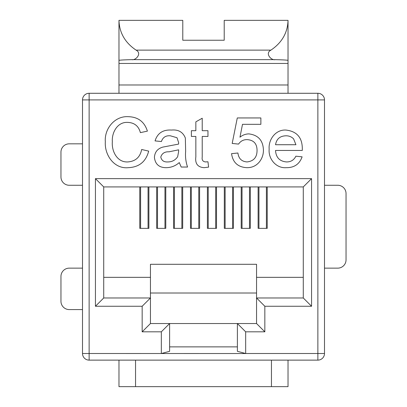 <?xml version="1.0" encoding="UTF-8"?>
<svg xmlns="http://www.w3.org/2000/svg" width="407" height="407" viewBox="0 0 407 407"><rect width="100%" height="100%" fill="white"/><g stroke="black" fill="none" stroke-linecap="round" stroke-linejoin="round"><path stroke-width="0.61" d="M271.454 360.129L271.454 386.65L288.029 386.65L288.029 360.129M259.62 161.635C256.405 165.695 252.198 167.709 246.998 167.674C237.998 167.241 232.845 162.566 231.547 153.648L237.922 153.012C238.599 158.547 241.636 161.518 247.039 161.935C253.714 161.167 257.051 157.311 257.051 150.361C256.985 143.625 253.658 140.044 247.069 139.621C243.437 139.596 240.598 141.081 238.563 144.088L232.188 143.447L237.286 117.949L260.872 117.949L260.872 124.323L242.496 124.323L239.967 137.205C242.552 135.083 245.507 133.979 248.83 133.888C258.18 135.032 263.044 140.395 263.426 149.985C263.471 154.304 262.205 158.191 259.62 161.635M187.561 167.038L181.186 167.038L179.273 162.571C175.559 165.878 171.24 167.577 166.305 167.674C159.183 167.699 155.22 164.275 154.416 157.402C154.787 152.03 157.606 148.596 162.861 147.095L178.607 144.088L178.637 142.603L176.994 137.724L170.37 135.801C165.797 135.414 162.815 137.327 161.426 141.534L155.052 140.898C157.499 133.14 162.988 129.528 171.515 130.062C178.373 129.416 182.982 132.072 185.343 138.029L185.648 151.256C185.175 156.705 185.816 161.966 187.561 167.038M161.325 353.5L161.325 331.822L142.165 331.822L142.165 306.262L95.436 306.262L95.436 178.637L311.564 178.637L311.564 306.262L264.835 306.262L264.835 331.822L245.675 331.822L245.675 353.53L82.504 353.5L82.504 99.908A6.629 6.629 0 0 1 89.133 93.279L317.867 93.279A6.629 6.629 0 0 1 324.496 99.908L324.496 353.5A6.629 6.629 0 0 1 317.867 360.129L89.133 360.129A6.629 6.629 0 0 1 82.504 353.5M112.337 141.773C111.554 151.089 117.033 162.459 127.717 161.935C135.465 161.391 140.115 157.239 141.661 149.486L148.677 151.119C145.93 161.655 139.163 167.175 128.378 167.674C114.092 169.154 104.431 154.884 105.327 141.804C104.263 128.821 114.682 115.853 128.236 116.677C138.059 116.936 144.449 121.754 147.4 131.125L140.39 132.631C138.655 126.129 134.488 122.726 127.9 122.41C117.465 121.637 111.65 132.596 112.337 141.773M202.223 157.056C201.745 159.956 202.823 161.584 205.464 161.935L207.962 161.777L208.598 167.124L204.105 167.674C197.69 167.216 194.938 163.599 195.848 156.827L195.848 136.437L191.387 136.437L191.387 130.698L195.848 130.698L195.848 121.856L202.223 118.228L202.223 130.698L207.962 130.698L207.962 136.437L202.223 136.437L202.223 157.056M275.534 150.463C275.966 157.438 279.584 161.264 286.396 161.935C290.786 162.011 293.946 160.099 295.864 156.196L302.111 156.837C299.476 164.163 294.205 167.776 286.294 167.674C276.17 168.518 268.223 158.908 269.159 149.176C268.279 139.55 275.712 129.39 285.953 130.062C296.845 131.308 302.299 137.561 302.309 148.83L302.279 150.463L275.534 150.463M237.388 346.871L169.612 346.871M256.547 323.534L256.547 264.296L150.453 264.296L150.453 323.534L256.547 323.534L264.835 331.822M118.971 20.35L118.971 60.424C119.175 60.119 123.443 59.86 131.761 59.651C135.673 60.653 142.384 53.388 136.065 50.117C125.051 42.669 119.353 32.748 118.971 20.35L182.784 20.35L182.784 40.242L224.216 40.242L224.216 20.35L288.029 20.35C287.647 32.748 281.949 42.669 270.935 50.117C264.621 53.378 271.321 60.658 275.239 59.651C283.557 59.86 287.825 60.119 288.029 60.424L288.029 93.279M118.971 60.424L118.971 93.279M288.029 20.35L288.029 60.424M264.835 306.262L256.547 297.975L303.276 297.975L303.276 186.925L103.724 186.925L103.724 297.975L150.453 297.975L142.165 306.262M258.114 186.925L258.114 228.363L267.231 228.363L267.231 186.925M241.209 186.925L241.209 228.363L250.325 228.363L250.325 186.925M224.303 186.925L224.303 228.363L233.42 228.363L233.42 186.925M207.397 186.925L207.397 228.363L216.509 228.363L216.509 186.925M190.491 186.925L190.491 228.363L199.603 228.363L199.603 186.925M173.58 186.925L173.58 228.363L182.697 228.363L182.697 186.925M156.675 186.925L156.675 228.363L165.791 228.363L165.791 186.925M139.769 186.925L139.769 228.363L148.886 228.363L148.886 186.925M150.453 293.004L256.547 293.004M161.325 331.822L169.612 323.534L169.612 351.312L161.325 353.53M245.675 353.53L237.388 351.312L237.388 323.534L245.675 331.822M103.724 277.34L150.453 277.34M256.547 277.34L303.276 277.34M140.598 186.925L140.598 228.363M148.056 186.925L148.056 228.363M157.504 186.925L157.504 228.363M164.962 186.925L164.962 228.363M174.41 186.925L174.41 228.363M181.868 186.925L181.868 228.363M191.315 186.925L191.315 228.363M198.774 186.925L198.774 228.363M208.226 186.925L208.226 228.363M215.685 186.925L215.685 228.363M225.132 186.925L225.132 228.363M232.59 186.925L232.59 228.363M242.038 186.925L242.038 228.363M249.496 186.925L249.496 228.363M258.944 186.925L258.944 228.363M266.402 186.925L266.402 228.363M224.216 40.242L182.784 40.242M135.546 360.129L135.546 386.65L118.971 386.65L118.971 360.129M135.546 386.65L271.454 386.65M324.496 185.266L337.754 185.266A8.288 8.288 0 0 1 346.042 193.554L346.042 259.854A8.288 8.288 0 0 1 337.754 268.142L324.496 268.142M82.504 185.266L69.246 185.266A8.288 8.288 0 0 1 60.958 176.979L60.958 152.116A8.288 8.288 0 0 1 69.246 143.829L82.504 143.829M82.504 309.579L69.246 309.579A8.288 8.288 0 0 1 60.958 301.292L60.958 276.429A8.288 8.288 0 0 1 69.246 268.142L82.504 268.142M303.276 297.975L311.564 306.262M303.276 186.925L311.564 178.637M103.724 186.925L95.436 178.637M103.724 297.975L95.436 306.262M150.453 323.534L142.165 331.822M178.607 151.679L178.637 149.822L169.047 151.806C164.708 151.618 161.955 153.363 160.79 157.046C161.594 160.546 163.919 162.179 167.76 161.935C172.008 161.935 175.305 160.2 177.661 156.715L178.607 151.679M285.923 135.801C279.98 135.984 276.516 138.96 275.534 144.724L295.935 144.724L293.595 138.848C291.473 136.762 288.919 135.75 285.923 135.801M245.675 353.5L317.867 353.5L317.867 99.908L89.133 99.908L89.133 360.129M270.935 50.117L136.065 50.117M275.239 59.651L131.761 59.651M288.029 63.446L118.971 63.446M288.029 84.982L118.971 84.982M82.504 99.908L89.133 99.908L89.133 93.279M317.867 93.279L317.867 99.908L324.496 99.908M324.496 353.5L317.867 353.5L317.867 360.129"/></g></svg>
